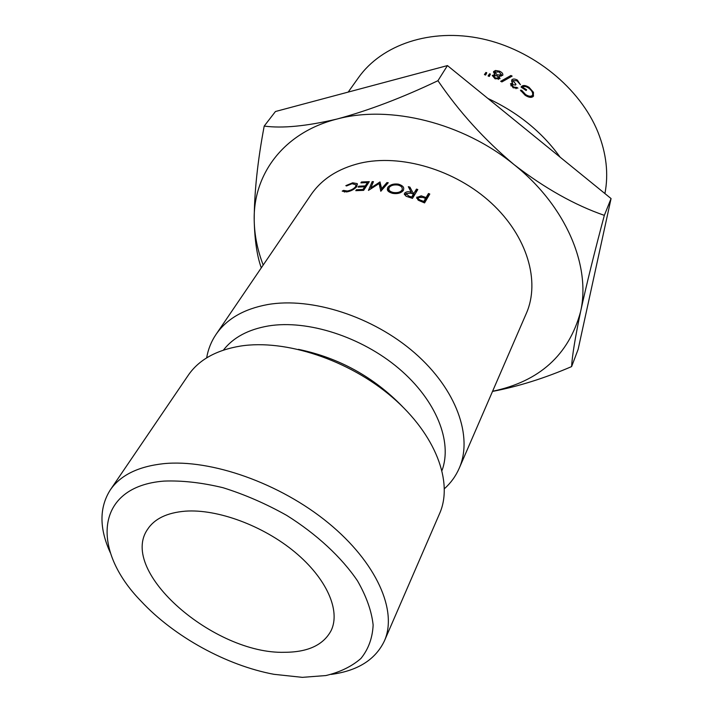 <?xml version="1.0" encoding="UTF-8"?>
<svg xmlns="http://www.w3.org/2000/svg" width="713" height="713" viewBox="0 0 713 713"><rect width="100%" height="100%" fill="white"/><g stroke="black" fill="none" stroke-linecap="round" stroke-linejoin="round"><path stroke-width="1.07" d="M164.115 481.088C94.731 486.382 90.649 549.723 141.121 601.228C174.008 636.593 226.476 665.47 273.952 674.311L302.33 677.35L325.903 675.55C340.065 672.163 351.75 666.468 360.947 658.455C368.425 649.187 372.489 638.055 373.14 625.051C371.651 611.193 366.437 596.46 357.498 580.854C341.545 557.281 316.741 534.224 286.635 515.347C265.86 503.699 244.675 494.492 223.071 487.728C201.841 482.612 182.189 480.402 164.115 481.088M110.39 552.878C99.223 528.583 99.169 507.629 110.23 490.018C120.337 475.259 138.126 466.48 163.58 463.673C210.87 458.896 279.933 483.173 328.283 522.896C376.749 562.602 397.756 611.014 384.423 640.889C375.466 659.65 357.739 670.817 331.242 674.4M604.918 193.562C608.724 173.892 606.398 153.411 597.949 132.128C580.132 88.064 533.003 49.696 481.836 38.76C430.625 27.798 381.731 44.75 358.523 77.592L348.185 92.093M535.748 137.351L513.387 119.178M487.942 98.492C517.95 112.485 542.005 132.03 560.097 157.136M185.3 511.168C217.42 508.824 263.088 525.65 294.888 552.103C326.759 578.555 340.707 610.702 331.18 630.488C323.524 644.944 308.016 652.208 284.683 652.288C214.488 654.516 118.322 571.63 147.511 529.429C154.409 518.779 167.002 512.692 185.3 511.168M485.918 72.441L486.765 72.744L485.642 75.052L484.421 74.607L485.918 72.441L485.25 74.91M493.61 71.567L495.499 70.48L499.501 71.166C502.104 72.361 503.191 73.751 502.754 75.328L498.966 76.22L500.036 78.644L495.054 78.787L492.255 75.444L495.107 74.562L493.449 72.066M516.809 87.432L517.941 88.1L513.146 87.797L510.455 83.804L512.79 83.109L511.747 81.719L511.693 80.008C512.834 78.68 514.741 78.706 517.406 80.088L520.419 84.704L516.978 80.819L512.879 80.569L515.954 84.312L515.544 85.061L511.604 84.437L513.547 87.031L516.809 87.432L516.025 88.706M510.918 75.489L500.669 81.318L501.916 81.915L512.139 76.122L510.918 75.489L510.018 77.316M489.573 73.787L490.428 74.116L489.314 76.434L488.093 75.97L489.573 73.787L488.824 76.246M522.504 87.12L526.577 89.767L526.176 90.524L521.069 87.048C522.567 84.918 525.231 85.007 529.064 87.325L533.467 92.325L533.342 96.264C531.622 97.984 528.894 97.654 525.142 95.257L520.419 90.212L521.658 90.275L525.588 94.517C528.627 96.433 530.882 96.736 532.344 95.417L532.531 95.141C533.146 92.788 531.827 90.408 528.565 88.02C525.971 86.335 523.948 86.032 522.504 87.12L522.023 87.833M444.431 488.708C450.857 482.924 455.785 476.106 459.217 468.263L526.372 313.292C540.383 281.483 527.353 236.208 491.248 202.973C455.233 169.712 400.661 153.616 359.994 163.215C338.051 168.616 321.715 179.132 310.975 194.783L216.012 334.45C211.226 341.545 208.107 349.361 206.654 357.881M459.217 468.263C473.156 436.802 456.605 389.494 414.806 353.033C373.104 316.554 311.643 296.822 267.58 304.576C243.837 308.987 226.645 318.943 216.012 334.45M442.024 470.411C452.666 441.837 436.311 400.243 398.834 368.496C361.429 336.75 307.526 319.531 268.489 325.939C248.24 329.424 233.213 337.49 223.401 350.119M384.423 640.889L439.636 513.476C453.459 482.309 435.803 434.582 392.293 397.239C348.88 359.878 285.423 339.005 240.459 346.072C216.226 350.119 198.847 359.824 188.303 375.19L110.23 490.018M492.514 391.419C518.28 386.491 544.652 378.211 571.612 366.58C572.165 356.019 575.15 337.766 580.551 311.813C586.523 284.451 594.455 252.304 604.339 215.362C574.785 205.13 544.732 188.241 514.171 164.703C484.617 139.944 459.208 111.95 437.942 80.703C402.23 97.726 368.603 110.506 337.062 119.026C389.886 104.758 462.942 122.707 514.171 164.703C566.158 206.093 591.113 266.279 580.551 311.813C568.787 354.949 539.465 381.437 492.585 391.268M571.612 366.58L578.136 349.352L611.068 198.562L447.452 65.587L275.45 111.513L264.202 126.076C282.295 128.545 306.581 126.201 337.062 119.026C283.462 132.493 253.035 174.444 254.211 220.451C254.71 240.441 257.072 256.243 261.288 267.847M263.195 265.049C257.482 250.183 254.488 235.317 254.211 220.451C254.247 192.662 257.58 161.2 264.202 126.076M402.515 406.624C373.665 376.91 338.969 357.819 298.435 349.352M345.841 185.647L346.509 185.959L352.097 183.696L355.894 184.81L355.68 186.574C353.862 188.811 351.081 190.291 347.338 191.022L343.559 190.398L342.204 191.129L346.67 191.931C350.939 191.191 354.334 189.382 356.856 186.521L357.168 183.597L352.668 182.813L345.841 185.647M365.297 185.888L358.719 186.209L358.131 187.1L364.717 186.779L362.97 189.471L356.384 189.783L355.796 190.683L363.657 190.353L369.289 181.646L361.473 181.993L360.894 182.876L367.453 182.555L365.297 185.888L365.698 187.189M370.796 187.947L373.452 181.655L372.177 181.637L368.461 190.389L379.156 183.508L380.804 191.262L388.255 182.742L386.936 182.581L381.562 188.722L379.993 181.94L370.796 187.947L371.01 188.811M409.948 187.145L408.308 186.69L411.294 192.305C408.531 191.298 406.285 191.592 404.574 193.187L404.36 193.918L406.205 196.271L412.479 198.366L417.782 189.533L416.463 189.097L414.021 193.161L412.943 192.813L409.948 187.145L409.743 189.355M403.362 190.451L403.62 189.266C404.155 187.109 402.399 185.398 398.362 184.141C393.665 183.535 390.136 184.631 387.765 187.412L387.373 189.23C387.346 190.995 389.138 192.385 392.756 193.392C397.524 194.096 401.062 193.116 403.362 190.451M421.223 195.843L416.784 197.501L418.433 200.308L424.574 202.911L429.787 194.034L428.486 193.499L426.089 197.572L421.223 195.843L420.991 196.788M611.068 198.562L604.339 215.362M447.452 65.587L437.942 80.703M521.658 90.275L521.025 91.202M525.588 94.517L525.071 95.212M526.577 89.767L526.078 90.453M529.064 87.325L528.556 88.011M533.467 92.325L532.682 93.278M531.345 96.612L531.408 97.316M533.591 95.881L532.843 96.754M512.79 83.109L512.273 84.045M517.406 80.088L516.978 80.827M512.879 80.569L512.005 82.191M515.954 84.312L515.517 85.052M511.604 84.437L510.847 85.818M513.547 87.031L513.11 87.779M495.499 70.48L495.054 71.781M499.501 71.166L499.198 71.968M498.966 76.22L498.637 77.066M495.107 74.562L494.849 75.275M501.551 74.82L500.945 76.327L501.551 74.82L499.064 71.906L494.777 72.156L497.237 74.945L501.542 74.847M496.934 75.747L497.237 74.945M498.868 78.056L498.307 79.446L498.868 78.056L496.836 75.703L493.512 75.819L495.544 78.065L498.842 78.091M495.25 78.867L495.544 78.065M416.686 198.25L416.945 197.029M427.818 197.394L427.372 197.207L428.486 193.499M427.372 197.207L424.975 201.289L426.089 197.572M420.848 201.396L421.116 200.38C418.923 199.729 417.97 198.767 418.273 197.501L422.996 197.439L425.554 198.481L424.137 202.733M423.504 202.465L423.798 201.458L421.116 200.38M425.554 198.481L423.798 201.458M403.014 190.754L402.061 189.908M389.138 190.665L388.344 191.351M388.139 191.182L387.765 187.412M389.084 187.608C390.84 185.398 393.763 184.542 397.863 185.041C401.481 185.968 402.863 187.662 402.034 190.121C400.305 192.243 397.382 193.027 393.255 192.465C389.993 191.645 388.558 190.344 388.977 188.588L389.084 187.608M393.282 193.428L393.255 192.465M401.972 191.61L402.034 190.121M412.791 193.838L412.943 192.813M411.16 193.321L411.294 192.305M404.449 194.756L404.574 193.187M415.866 192.724L416.463 189.097M413.433 196.77L414.021 193.161M408.906 196.137L405.902 193.553L410.768 193.196L413.478 194.061L411.695 197.02L408.906 196.137L408.772 197.18M411.526 198.054L411.695 197.02M412.889 197.679L413.478 194.061M381.063 186.075L379.788 186.726M380.804 186.057L379.993 181.94M372.676 183.491L372.177 181.637M379.967 187.626L379.156 183.508M387.123 184.034L386.936 182.581M381.776 190.148L381.562 188.722M381.74 190.184L381.179 186.69M367.855 183.847L367.453 182.555M359.031 187.038L358.719 186.209M365.118 188.08L364.717 186.779M363.247 190.353L362.97 189.471M356.696 190.621L356.384 189.783M361.776 182.813L361.473 181.993M353.06 183.651L352.668 182.813M355.992 187.341L355.68 186.574M347.65 191.681L347.338 191.022M344.432 192.082L343.559 190.398M357.436 184.257L357.168 183.597M424.752 198.152L425.037 197.153M530.722 97.36L532.228 95.56M494.234 73.751L494.742 72.263M416.686 197.973L416.784 197.501M417.765 199.765L418.014 198.669M387.373 189.23L387.453 190.139M389.084 189.961L389.227 191.913M405.813 193.9L405.635 195.888M356.687 186.69L355.894 184.81"/></g></svg>
